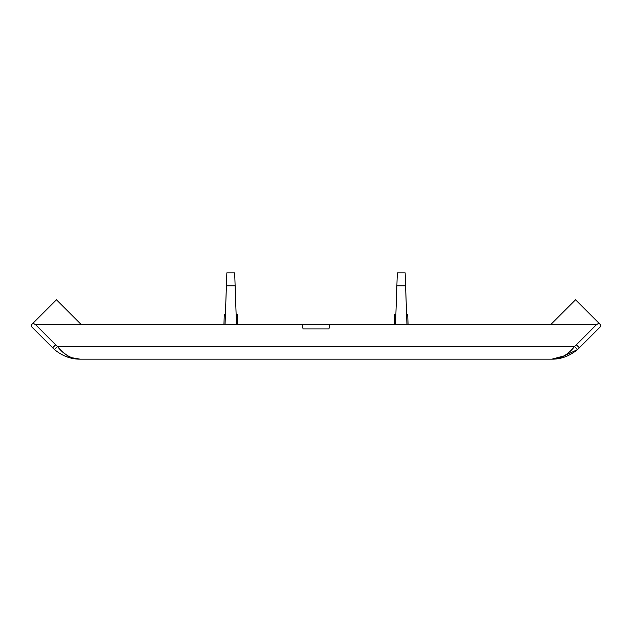 <?xml version="1.0" encoding="UTF-8"?>
<svg xmlns="http://www.w3.org/2000/svg" width="632" height="632" viewBox="0 0 632 632"><rect width="100%" height="100%" fill="white"/><g stroke="black" fill="none" stroke-linecap="round" stroke-linejoin="round"><path stroke-width="0.95" d="M395.514 324.635L397.323 272.842L405.144 272.842L406.953 324.635M81.323 324.635L56.461 299.773L33.069 323.165L35.471 324.635L596.529 324.635L598.931 323.165L575.539 299.773L550.677 324.635M558.569 358.589L577.443 349.615C569.582 356.061 561.082 359.245 551.941 359.158L80.059 359.158C70.855 359.221 62.355 356.037 54.557 349.615L31.6 326.791L31.6 324.635L33.069 323.165M598.931 323.165L600.4 324.635L600.4 326.791L577.443 349.615L579.41 347.782L576.36 344.803L596.529 324.635M302.293 324.635L303.052 328.948L328.948 328.948L329.707 324.635M225.047 324.635L226.856 272.842L234.677 272.842L236.487 324.635M223.933 324.635L224.297 314.27L225.411 314.27M236.123 314.27L237.237 314.27L237.6 324.635M226.406 285.79L235.128 285.79M406.589 314.27L407.703 314.27L408.067 324.635M394.4 324.635L394.763 314.27L395.877 314.27M405.594 285.79L396.872 285.79M35.471 324.635L55.64 344.803L52.59 347.782L54.557 349.615L57.394 346.439C64.022 354.821 71.574 359.055 80.059 359.158L78.874 359.126M66.818 356.835L80.059 359.158M563.934 355.935L551.941 359.158C560.402 359.079 567.963 354.836 574.607 346.439L577.443 349.615L574.607 346.439L576.36 344.803M67.253 355.461L62.426 351.898M55.64 344.803L57.394 346.439L574.607 346.439"/></g></svg>
